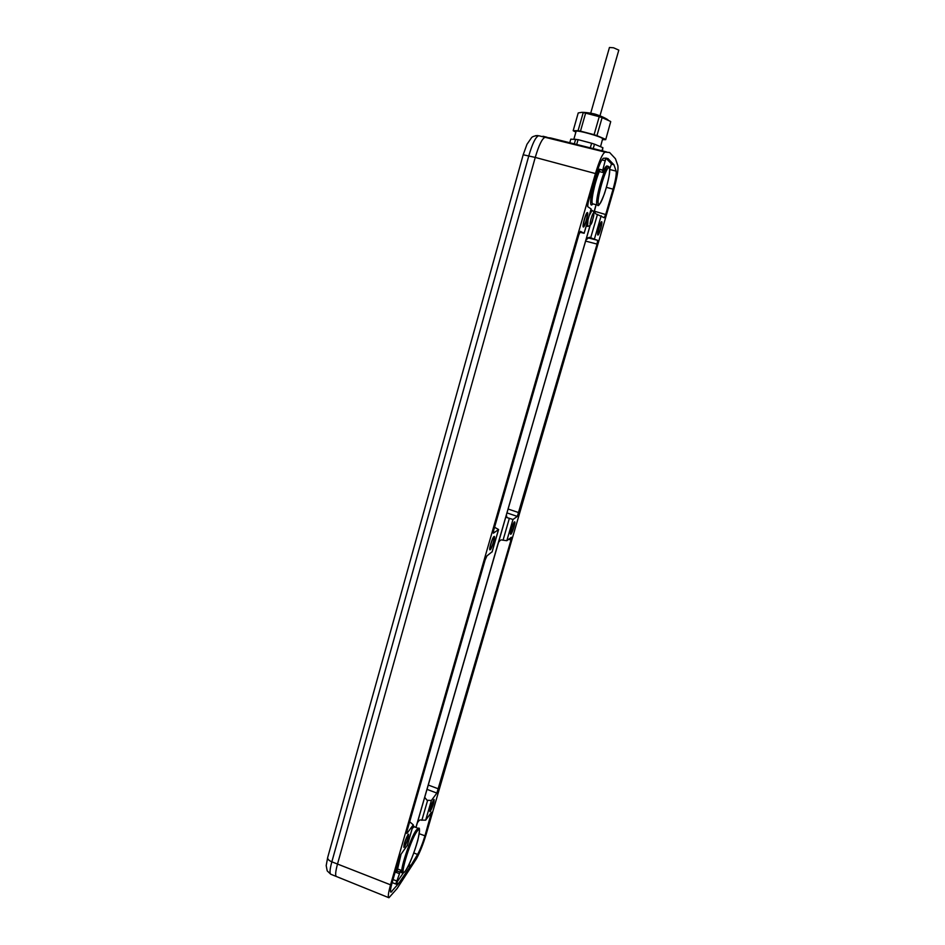 <?xml version="1.0" encoding="UTF-8"?>
<svg xmlns="http://www.w3.org/2000/svg" width="945" height="945" viewBox="0 0 945 945"><rect width="100%" height="100%" fill="white"/><g stroke="black" fill="none" stroke-linecap="round" stroke-linejoin="round"><path stroke-width="1.42" d="M609.679 168.99L611.509 163.922L605.851 158.099L602.768 170.112L599.319 169.19L597.831 170.065L595.61 176.597M393.026 879.535L396.865 881.035L395.754 883.776L396.569 882.713L398.589 883.516L410.933 865.478L408.925 864.663M410.827 865.644L408.807 864.923M410.933 865.478L417.56 854.445C420.194 849.614 422.651 843.401 424.955 835.805L431.499 812.239L425.663 820.177L421.316 820.106C420.064 819.492 418.729 820.461 417.288 823.024L424.659 797.438L427.069 800.261L431.381 800.498L436.873 793.079L427.022 789.37M606.489 158.158L603.465 158.252C601.587 159.315 599.189 164.666 596.283 174.293L588.203 202.313L587.636 206.589L591.121 208.999M615.443 158.736L609.62 152.511L605.072 152.11C602.567 153.468 599.354 160.626 595.444 173.561L390.545 884.827C388.3 892.883 387.757 897.183 388.927 897.75L397.113 888.513L416.438 858.745C419.958 852.284 423.242 844.003 426.289 833.903L613.742 189.756C617.038 177.991 618.42 169.958 617.876 165.67L615.443 158.736M493.703 537.622C492.345 538.366 489.132 548.939 490.325 548.726L490.526 548.655C491.896 547.84 495.074 537.362 493.892 537.551L493.703 537.622M514.163 522.928C512.013 526.778 510.973 530.216 511.032 533.24L511.186 533.181C513.336 529.306 514.387 525.881 514.316 522.868L514.163 522.928M407.708 835.699C405.322 840.27 404.176 843.802 404.271 846.295L404.779 845.87C407.165 841.274 408.299 837.754 408.193 835.285L407.708 835.699M433.401 800.805C431.251 805.01 430.199 808.294 430.235 810.668L430.636 810.326C432.786 806.109 433.838 802.825 433.79 800.486L433.401 800.805M587.129 213.783L587.046 213.759C585.888 213.416 582.498 225.512 583.667 225.796L583.738 225.808C584.884 226.15 588.262 214.172 587.129 213.783M601.386 222.843L601.327 222.819C600.347 222.5 597.157 233.71 598.173 233.923L598.22 233.947C599.201 234.254 602.378 223.15 601.386 222.843M506.815 540.705L502.457 540.091C501.193 539.489 499.858 540.304 498.476 542.524L506.366 514.99L506.922 517.577L512.981 519.466L506.815 540.705L511.363 537.268L510.997 540.032L436.873 793.079M512.981 519.466L517.34 516.407L507.004 512.922M587.684 237.75L597.63 240.337L597.086 244.093L517.34 516.407M597.63 240.337L589.432 237.337M593.826 212.696L594.618 210.286C594.688 212.767 595.444 214.09 596.862 214.267L604.198 217.752L605.686 214.539L594.606 211.267M606.454 187.358L613.069 189.154L605.686 214.539M613.069 189.154C615.538 180.306 616.565 174.293 616.152 171.116L613.943 164.773L607.918 158.512M579.781 232.234L584.152 233.285L580.443 231.348L578.801 234.927L493.727 530.121L493.373 533.181L498.582 529.531L494.554 527.251M492.121 551.762L486.923 555.896L485.092 560.066L406.846 831.588L406.882 833.537L413.284 824.843L409.669 821.772M407.354 845.243L400.834 854.516L398.885 859.182L392.163 882.535C390.474 888.56 390.061 891.785 390.935 892.21L398.589 883.516M595.444 173.561L535.248 157.425L337.483 864.108C335.428 871.762 335.109 875.92 336.526 876.582L336.526 876.582C335.109 875.92 335.428 871.762 337.483 864.108L535.248 157.425C538.886 145.176 542.158 138.466 545.052 137.297L550.734 137.982L606.69 151.968M396.569 882.713L403.409 872.849M396.865 881.035L400.727 870.132L401.353 872.566L402.227 872.861M607.174 166.001L606.95 165.93C605.993 165.989 604.611 168.175 602.792 172.498L599.319 171.553L599.756 169.592L598.279 170.466L599.319 171.553C594.547 182.716 590.401 203.104 592.68 203.848L597.358 204.97M602.768 170.112L602.792 172.498M395.754 883.776L397.786 884.567M392.14 882.595L397.656 884.744M509.213 518.852L503.035 540.256L509.213 518.852M506.366 514.99L590.141 225.453M424.718 797.356L427.069 800.261M424.659 797.438L424.648 798.041M421.86 820.272L427.601 800.45L421.872 820.272M590.153 237.443L589.172 237.325L585.924 240.018M611.474 163.91L613.742 164.477M611.273 164.111L613.943 164.773M605.816 158.087L608.178 158.677M603.205 170.525L599.319 169.19M401.082 854.174L397.609 869.034L396.215 869.624L396.947 870.983L397.609 869.034L400.727 870.132M399.038 873.475L395.979 872.353L396.947 870.983L400.03 872.081M395.979 872.353L395.282 871.68M495.393 527.794L494.4 527.759M579.71 232.387L580.549 232.482M410.449 822.398L409.421 822.646M404.484 846.885L403.881 847.393C403.763 844.405 405.133 840.164 408.004 834.671L408.583 834.187C408.712 837.14 407.342 841.381 404.484 846.885M430.365 811.271L429.88 811.684C429.833 808.837 431.097 804.892 433.672 799.86L434.145 799.47C434.204 802.281 432.94 806.215 430.365 811.271M583.313 226.989C581.919 226.658 585.994 212.141 587.377 212.554L587.471 212.59C588.841 213.05 584.778 227.414 583.408 227.013L583.313 226.989M597.842 235.033C596.638 234.773 600.453 221.331 601.634 221.709L601.717 221.732C602.886 222.11 599.095 235.423 597.913 235.057L597.842 235.033M490.207 549.754L489.971 549.848C488.53 550.108 492.392 537.398 494.022 536.512L494.247 536.429C495.664 536.205 491.849 548.773 490.207 549.754M510.891 534.208L510.702 534.279C509.449 534.527 513.064 522.644 514.47 521.9L514.647 521.841C515.887 521.616 512.308 533.382 510.891 534.208M610.718 121.633L605.71 139.671L610.718 121.633M583.195 112.691L578.092 130.658L580.49 131.119L585.616 113.128L581.766 112.349L578.222 112.939L573.178 130.717L575.883 132.135M576.663 144.561L578.068 139.647L570.792 139.151L569.74 142.849M574.3 143.983L575.67 139.175M599.236 116.684L602.107 117.641L596.945 135.631L594.074 134.698L599.236 116.684L585.616 113.128M590.282 147.916L591.629 143.25L594.488 144.172L593.212 148.637M602.473 150.928L602.875 147.68L594.488 144.172M601.977 150.798L602.875 147.68M578.092 130.658L573.178 130.717M591.629 143.25L578.068 139.647M600.547 146.711L602.662 138.691C601.28 136.505 575.706 129.489 576.084 131.39L573.875 139.175M602.579 139.647L605.71 139.671M594.074 134.698L580.49 131.119M605.308 139.21L596.945 135.631M610.446 121.373L602.107 117.641M589.184 112.916L601.469 116.412M388.738 897.667L330.939 874.302C329.462 873.617 329.77 869.459 331.849 861.828L528.81 155.807C532.389 143.545 535.685 136.848 538.674 135.714L545.052 137.297L547.049 137.261L542.95 136.245M330.715 874.208L327.206 870.888L326.19 865.596L327.679 857.505L523.187 154.767L535.248 157.425C538.886 145.176 542.158 138.466 545.052 137.297L605.072 152.11M599.992 115.762L618.81 50.12L613.541 47.782L609.454 47.474L590.731 113.128M414.3 826.769L413.107 825.469M396.392 867.841L395.648 870.416M597.831 170.065L598.279 170.466C591.983 185.161 587.896 210.806 592.822 203.872M415.93 827.442L590.058 225.536M593.814 212.578L596.094 204.675M588.392 207.097L587.766 206.671M413.78 852.957L417.56 854.445M419.261 833.738L424.955 835.805M431.381 800.498L425.663 820.177M601.174 215.72L594.499 238.707M584.105 233.261L591.133 208.939L584.152 233.285M492.05 551.986L498.511 529.613M407.224 845.68L413.189 825.044M390.545 884.827L331.849 861.828C328.836 860.529 327.442 859.088 327.679 857.505M408.134 866.281L409.965 867.002M390.486 891.088L391.856 891.643M438.598 788.921L428.274 785.047M508.634 539.311L510.997 540.032M518.947 512.686L508.126 509.036M585.64 241.105L597.086 244.093M430.164 813.952L431.215 814.306M597.464 214.456L590.755 237.608L597.441 214.444M609.714 169.509L616.152 171.116M605.461 160.78L601.882 159.894M608.332 166.355L608.119 166.285C604.623 165.056 593.803 203.813 597.299 204.935L597.571 205.018C598.256 207.274 600.571 203.447 604.516 193.536C609.005 179.266 610.517 170.383 609.041 166.887L606.95 165.93M598.717 204.073C601.528 207.12 612.301 170.029 609.194 167.903C606.501 164.04 595.291 202.797 598.717 204.073M417.04 831.34C409.823 840.719 397.715 882.654 405.724 870.428C412.965 860.493 424.577 820.473 417.04 831.34M416.355 830.005C410.366 837.53 398.566 873.818 402.405 872.92C402.96 873.475 404.023 872.731 405.594 870.699C410.012 863.364 414.075 853.3 417.784 840.495C419.84 830.832 420.005 826.804 418.257 828.399L416.355 830.005M418.434 828.47L414.229 826.745L412.256 828.399M592.054 210.345L589.29 215.484M588.014 219.89L587.554 226.387C590.294 226.103 592.054 223.705 592.822 219.181C594.11 215.389 594.169 212.649 593.035 210.959L590.885 209.979M593.578 213.286C592.645 212.341 589.184 224.319 590.294 224.626C591.227 225.501 594.653 213.688 593.578 213.286M535.543 135.69L537.705 135.548C534.338 135.938 532.283 136.647 531.539 137.698L526.967 144.301L523.187 154.767M506.319 516.1L506.425 514.895M416.001 827.466L417.288 823.024M424.742 797.214L498.476 542.524M594.618 210.286L596.177 204.687M585.947 240.042L586.278 239.25M492.121 551.892L498.582 529.531M407.33 845.48L413.284 824.855M587.436 226.363L586.231 226.068M581.766 112.349C587.589 112.219 596 114.274 594.83 114.085C593.519 113.577 602.591 116.282 607.907 119.743"/></g></svg>
